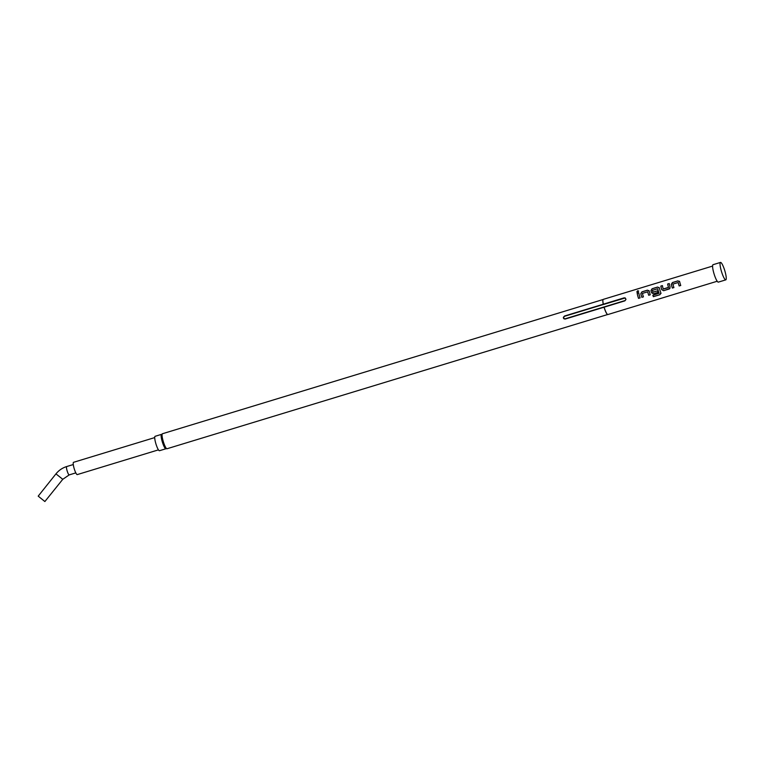 <?xml version="1.0" encoding="UTF-8"?>
<svg xmlns="http://www.w3.org/2000/svg" width="764" height="764" viewBox="0 0 764 764"><rect width="100%" height="100%" fill="white"/><g stroke="black" fill="none" stroke-linecap="round" stroke-linejoin="round"><path stroke-width="1.15" d="M638.637 291.074L637.682 290.893L636.832 292.049M637.816 292.297L638.609 291.008L637.625 290.778L636.794 292.001L637.816 292.297M679.721 281.849L677.964 280.932L672.492 282.604L671.336 284.409A7.764 1.452 73.1 0 0 671.604 285.469A7.764 1.452 73.1 0 0 672.377 288.018L673.915 287.55M679.683 281.811L677.926 280.865L672.444 282.537L671.289 284.37A7.927 1.48 73.1 0 0 671.566 285.459A7.927 1.48 73.1 0 0 672.358 288.057L673.924 287.579A7.927 1.48 73.1 0 1 673.132 284.982A7.927 1.48 73.1 0 1 672.903 284.103L678.212 282.527A7.764 1.452 73.1 0 0 678.432 283.396A7.764 1.452 73.1 0 0 679.206 285.937L680.753 285.497A7.927 1.48 73.1 0 1 679.96 282.9A7.927 1.48 73.1 0 1 679.683 281.811L679.387 281.228M662.407 285.669L660.87 286.137A7.764 1.452 73.1 0 0 661.443 288.572A7.764 1.452 73.1 0 0 661.758 289.671L663.658 290.702L669.885 288.515M669.235 283.597L667.698 284.065A7.764 1.452 73.1 0 0 668.271 286.49A7.764 1.452 73.1 0 0 668.519 287.379L663.228 288.983A7.927 1.48 73.1 0 1 662.971 288.076A7.927 1.48 73.1 0 1 662.388 285.593L660.822 286.07A7.927 1.48 73.1 0 0 661.404 288.553A7.927 1.48 73.1 0 0 661.729 289.671M659.065 287.426L659.361 288.009L657.642 287.121L652.169 288.792L651.004 290.597A7.764 1.452 73.1 0 0 651.281 291.667A7.764 1.452 73.1 0 0 651.596 292.765L653.516 293.768L657.966 292.411M657.67 288.744L657.709 288.773A7.764 1.452 73.1 0 0 657.938 289.632A7.764 1.452 73.1 0 0 659.084 293.223L652.819 295.296A7.927 1.48 73.1 0 0 653.382 296.69L659.943 294.694L660.879 292.946A7.927 1.48 73.1 0 1 659.628 289.088A7.927 1.48 73.1 0 1 659.361 288.009L657.594 287.054L652.122 288.725L650.966 290.559A7.927 1.48 73.1 0 0 651.243 291.647A7.927 1.48 73.1 0 0 651.558 292.774L653.497 293.796L657.976 292.431A7.927 1.48 73.1 0 1 657.47 290.855L652.895 292.134A7.927 1.48 73.1 0 1 652.637 291.218A7.927 1.48 73.1 0 1 652.408 290.339L657.67 288.744A7.927 1.48 73.1 0 0 657.899 289.623A7.927 1.48 73.1 0 0 659.074 293.281M649.238 291.141L647.48 290.224L642.008 291.886L640.843 293.691A7.764 1.452 73.1 0 0 641.111 294.761A7.764 1.452 73.1 0 0 641.894 297.301L643.422 296.833M649.19 291.103L647.433 290.158L641.961 291.819L640.805 293.653A7.927 1.48 73.1 0 0 641.082 294.742A7.927 1.48 73.1 0 0 641.875 297.339L643.431 296.862A7.927 1.48 73.1 0 1 642.639 294.264A7.927 1.48 73.1 0 1 642.419 293.386L647.719 291.819A7.764 1.452 73.1 0 0 647.939 292.679A7.927 1.48 73.1 0 0 648.703 295.257L650.26 294.78A7.927 1.48 73.1 0 1 649.467 292.182A7.927 1.48 73.1 0 1 649.19 291.103L648.903 290.521M638.742 292.879L637.214 293.347A7.764 1.452 73.1 0 0 637.778 295.773A7.764 1.452 73.1 0 0 638.551 298.323L640.098 297.884A7.927 1.48 73.1 0 1 639.306 295.286A7.927 1.48 73.1 0 1 638.733 292.803L637.166 293.281A7.927 1.48 73.1 0 0 637.739 295.754A7.927 1.48 73.1 0 0 638.532 298.352M154.72 437.591L73.525 462.315A6.418 1.203 73.1 0 0 73.946 467.769A6.418 1.203 73.1 0 0 77.26 474.597L158.454 449.862M162.073 434.573L161.796 434.41A7.525 1.413 73.1 0 0 161.5 434.363L155.102 436.311A7.525 1.413 73.1 0 0 155.589 442.7A7.525 1.413 73.1 0 0 159.485 450.712L165.883 448.764A7.525 1.413 73.1 0 0 166.103 448.554L166.246 448.267M161.5 434.363A7.525 1.413 73.1 0 0 161.997 440.752A7.525 1.413 73.1 0 0 165.883 448.764M607.533 314.453A7.841 1.471 73.1 0 1 607.485 314.424A7.841 1.471 73.1 0 1 604.047 307.214L565.322 319.018L563.584 318.359L565.083 319.065M603.092 299.517L162.455 433.742A7.841 1.471 73.1 0 0 162.961 440.398A7.841 1.471 73.1 0 0 167.02 448.745L607.666 314.52M720.49 262.424L713.041 264.697A9.111 1.709 73.1 0 0 713.643 272.433A9.111 1.709 73.1 0 0 718.351 282.126L725.8 279.863A9.111 1.709 73.1 0 0 725.198 272.127A9.111 1.709 73.1 0 0 720.49 262.424A9.111 1.709 73.1 0 0 721.092 270.16A9.111 1.709 73.1 0 0 725.8 279.863M44.875 501.537L38.2 496.142L55.953 473.871L62.772 479.305L44.875 501.537M678.165 282.499A7.927 1.48 73.1 0 0 678.394 283.377A7.927 1.48 73.1 0 0 679.186 285.975M667.698 284.065L669.216 283.52A7.927 1.48 73.1 0 0 669.799 285.994A7.927 1.48 73.1 0 0 670.114 287.121L669.13 289.04L669.952 288.41M660.965 293.548L660.879 292.946M657.47 290.855L653.029 292.211M604.047 307.214L624.866 300.863L625.983 299.345L625.239 297.97L624.092 297.864L564.548 316.019L563.393 317.289L563.584 318.359M604.104 307.185A7.927 1.48 73.1 0 0 607.581 314.481A7.927 1.48 73.1 0 0 607.886 314.539L717.205 281.238M647.681 291.781A7.927 1.48 73.1 0 0 647.91 292.66A7.764 1.452 73.1 0 0 648.722 295.229L648.703 295.257M712.583 266.082L603.274 299.373A7.927 1.48 73.1 0 0 603.044 299.603A7.927 1.48 73.1 0 0 603.331 304.187L603.274 304.225A7.841 1.471 73.1 0 1 602.997 299.698L603.044 299.603M667.65 283.998A7.927 1.48 73.1 0 0 668.233 286.471A7.927 1.48 73.1 0 0 668.49 287.379L668.414 287.522M625.219 297.96L603.407 304.511M603.293 304.502L564.644 316.267L563.393 317.289A1.585 1.538 115.6 0 0 564.214 318.922M638.551 298.323L640.089 297.855M648.722 295.229L650.25 294.761M652.848 295.286A7.764 1.452 73.1 0 0 653.382 296.604L653.382 296.69M653.382 296.604L659.943 294.694M659.943 294.608L660.889 292.889M661.758 289.671L663.658 290.702M663.677 290.664L669.149 289.002M668.443 287.522L663.362 289.059M679.206 285.937L680.743 285.469M66.831 466.575A4.355 0.812 73.1 0 0 66.678 466.556A4.355 0.812 73.1 0 0 67.06 470.605A4.355 0.812 73.1 0 0 69.066 474.874A4.355 0.812 73.1 0 0 69.218 474.893L62.772 479.305M563.765 317.366A1.27 1.232 -64.4 0 0 565.322 318.741L565.35 319.008M565.322 318.741L624.876 300.605A1.27 1.232 -64.4 0 0 625.153 298.285M73.277 464.55L66.678 466.556C62.39 467.893 58.818 470.337 55.953 473.871M69.218 474.893L75.817 472.887"/></g></svg>
